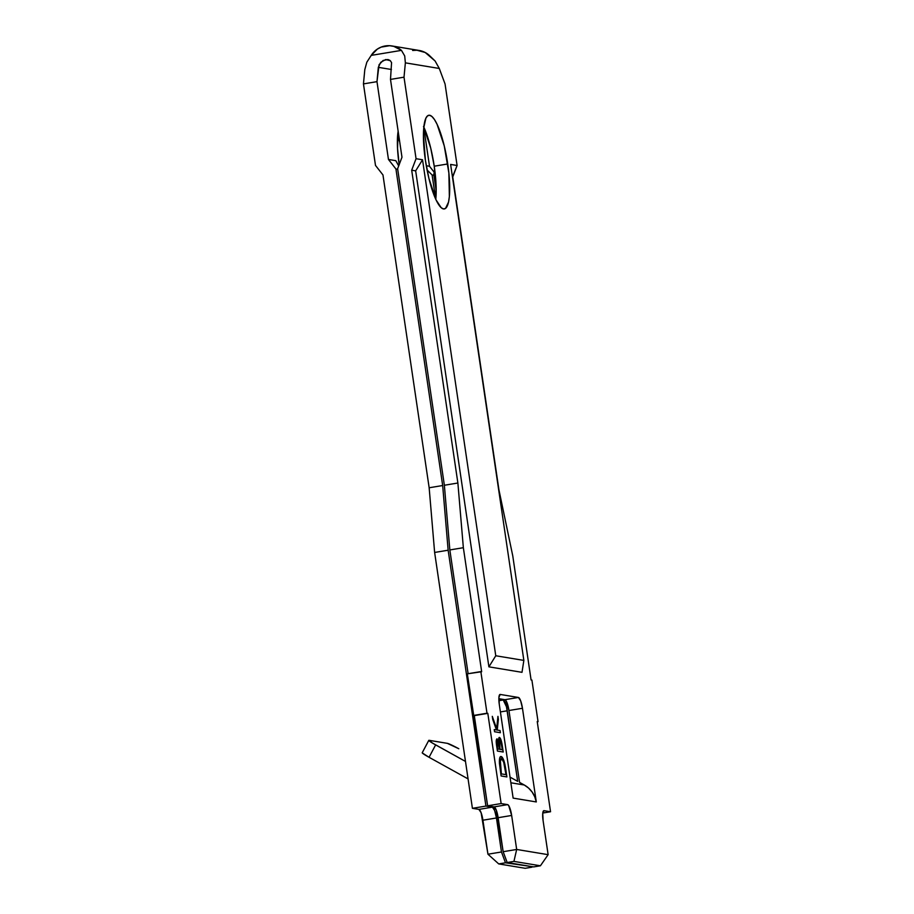 <?xml version="1.0" encoding="UTF-8"?>
<svg xmlns="http://www.w3.org/2000/svg" width="914" height="914" viewBox="0 0 914 914"><rect width="100%" height="100%" fill="white"/><g stroke="black" fill="none" stroke-linecap="round" stroke-linejoin="round"><path stroke-width="1.37" d="M399.167 164.657A43.963 9.951 -99.4 0 1 398.138 131.228L397.533 148.399L399.19 164.863M399.726 141.956A43.963 9.951 80.6 0 0 397.567 136.232L399.726 141.956M423.513 126.429L430.734 148.125L434.23 166.199L447.746 163.96A47.471 10.751 -99.4 0 1 444.33 208.94A47.471 10.751 -99.4 0 1 425.398 160.258L428.894 178.321L436.115 200.017L441.176 207.684L443.484 208.94L445.529 208.403L448.534 202.074L449.357 196.533L448.877 173.054L444.25 145.897L437.029 124.19L434.458 119.54L431.968 116.535L429.66 115.267L427.603 115.815L425.901 118.123L423.776 127.686L423.445 134.552L425.398 160.258A47.471 10.751 -99.4 0 1 428.815 115.267A47.471 10.751 -99.4 0 1 447.746 163.96L434.23 166.199A47.471 10.751 80.6 0 0 423.833 127.126M387.879 59.536L383.08 60.484L379.082 64.688L376.979 81.654L363.452 83.894L364.812 69.567L363.452 83.894L375.494 165.423L382.966 174.951L429.157 487.768L434.63 552.456L472.412 808.319L478.913 809.393L481.118 812.74L487.95 854.213L498.724 863.913L525.207 868.3L531.971 867.18L525.207 868.3L498.724 863.913L505.488 862.793L532.017 866.632L505.488 862.793L501.466 851.974L496.451 817.973L494.634 810.501L492.429 807.153L485.928 806.079L448.146 550.217L442.673 485.528L395.933 168.999L397.704 169.296L395.933 168.999L388.461 159.459L376.979 81.654L378.327 67.328L391.432 69.498L378.327 67.328L380.761 62.289L385.719 59.547L389.627 60.187L385.719 59.547L390.312 60.701L391.569 62.62L390.495 79.415L401.977 157.231L397.624 168.724L444.364 485.254L449.837 549.942L468.117 673.709L449.837 549.942L463.352 547.703L457.88 483.015L411.688 170.198L415.664 170.861L488.899 666.843L521.997 672.327L488.899 666.843L495.765 655.761L422.531 159.779L416.053 158.705L404.011 77.176L405.37 62.849L439.291 68.47L435.087 60.975L428.769 54.897A21.102 20.496 -80.6 0 0 419.16 50.464L391.843 45.94A21.102 20.496 99.4 0 1 401.463 50.373L404.708 55.937L405.37 62.849L439.291 68.47L445.061 83.974L457.091 165.503L452.738 176.996L498.93 489.813L512.765 555.883L531.08 679.925L531.902 680.062L538.049 721.683L537.226 721.546L550.548 811.746L542.779 813.037L550.548 811.746L544.047 810.672L542.745 813.426L543.099 820.669L548.126 854.67L516.673 849.46L511.657 815.459L508.698 805.588L507.636 804.64L501.135 803.566L487.619 805.805L474.297 715.605L487.813 713.366L501.135 803.566L487.813 713.366L486.991 713.228L480.844 671.596L481.667 671.733L463.352 547.703L481.667 671.733L467.328 673.835L487.619 805.805L494.12 806.879L496.325 810.215L503.157 851.699L507.179 862.519L533.662 866.906L507.179 862.519L513.931 861.399L516.673 849.46L548.126 854.67L540.414 865.787L513.931 861.399L540.414 865.787L533.662 866.906L540.414 865.787L548.126 854.67L543.099 820.669A10.545 2.388 -99.4 0 1 543.864 810.672A10.545 2.388 -99.4 0 1 544.047 810.672L550.548 811.746L537.226 721.546L538.049 721.683L537.261 721.82L538.049 721.683L531.902 680.062L531.08 679.925L512.765 555.883L498.93 489.813L452.464 176.95L457.091 165.503L450.613 164.429L457.091 165.503L445.061 83.974L439.291 68.47L435.087 60.975L425.181 52.486L416.933 50.224L412.637 50.464M388.256 59.627L390.312 60.701L391.569 62.62L390.495 79.415L401.977 157.231L397.624 168.724L444.364 485.254L449.837 549.942L463.352 547.703L457.88 483.015L444.364 485.254L457.88 483.015L411.688 170.198L416.053 158.705L422.531 159.779L415.664 170.861L411.688 170.198L416.053 158.705L404.011 77.176L390.495 79.415L404.011 77.176L405.37 62.849L404.708 55.937L401.463 50.373L371.233 55.377L377.311 49.128L381.161 47.105L389.627 45.7L393.865 46.386L401.463 50.373L371.233 55.377L366.822 62.209L364.812 69.567L366.822 62.209L371.233 55.377A21.102 20.496 99.4 0 1 385.331 45.94A21.102 20.496 99.4 0 1 391.843 45.94M496.919 738.843L497.022 738.843C496.085 739.3 495.982 741.791 496.725 746.315L497.422 751.057L503.214 752.016L501.021 739.974L499.215 737.461L498.667 741.848L497.022 738.843L496.222 741.037L497.422 751.057L503.214 752.016L502.243 745.447C501.535 740.831 500.609 738.158 499.455 737.427L499.307 737.427M522.465 708.281L520.649 700.798L518.444 697.462L500.244 694.446L498.941 697.199L499.295 704.443L513.131 798.105L536.301 801.944L522.465 708.281L536.301 801.944L513.131 798.105L499.295 704.443A10.545 2.388 -99.4 0 1 500.049 694.446A10.545 2.388 -99.4 0 1 500.244 694.446L518.444 697.462A10.545 2.388 -99.4 0 1 522.465 708.281L508.949 710.509L522.465 708.281M501.032 756.518L501.123 756.529C503.054 757.295 504.597 761.591 505.773 769.394L503.751 760.254L502.38 757.512L500.701 756.552L499.718 758.026L499.375 761.75L501.101 775.963L506.893 776.923L505.785 769.394C504.608 761.579 503.054 757.295 501.123 756.529L500.815 756.529M500.358 732.708L500.038 730.537L497.25 730.069L498.381 719.272L497.947 716.37L496.656 728.709L492.292 716.348L496.451 729.943L494.246 729.578L494.565 731.748L500.358 732.708L500.038 730.537L497.25 730.069L498.381 719.272L497.947 716.37L496.656 728.709L492.292 716.348L492.749 719.455L496.451 729.943L494.246 729.578L494.565 731.748L500.358 732.708L500.038 730.537L500.358 732.708M500.404 711.926L507.259 710.795L517.678 781.356L510.023 777.117L517.678 781.356L506.482 706.785L503.237 699.975L498.861 699.244L503.237 699.975L498.907 700.695L503.237 699.975A10.545 2.388 -99.4 0 1 507.259 710.795L500.404 711.926M519.563 782.395L508.949 710.509L519.563 782.395L524.27 785L519.563 782.395M536.289 801.944L534.747 796.768L532.142 792.061L528.589 788.085L524.27 785L510.869 782.784L524.27 785A24.621 23.901 -80.6 0 1 536.289 801.944M433.807 174.711L436.195 190.866L433.807 174.711L434.653 169.261L433.807 174.711M498.861 698.684L504.928 699.69L506.002 700.65L508.949 710.509A10.545 2.388 80.6 0 0 504.928 699.69L518.444 697.462L504.928 699.69L498.861 698.684M388.461 159.459L395.831 160.681L398.675 165.925L395.831 160.681L388.461 159.459L395.933 168.999L442.673 485.528L429.157 487.768L382.966 174.951L375.494 165.423L363.452 83.894L376.979 81.654L388.461 159.459M426.278 165.731L429.511 166.268L434.196 172.243L429.511 166.268L426.278 165.731M433.899 175.282L432.116 174.997L427.067 169.947L432.116 174.997L433.899 175.282M435.67 199.069L432.116 174.997L435.67 199.069M450.613 164.429L523.859 660.411L495.765 655.761L523.859 660.411L521.997 672.327L523.859 660.411L450.613 164.429M435.784 199.321A47.471 10.751 80.6 0 0 434.23 166.199L436.024 183.977L435.841 198.772M423.799 127.549L429.511 166.268L423.799 127.549M485.928 806.079L472.412 808.319L434.63 552.456L448.146 550.217L485.928 806.079L492.429 807.153L478.913 809.393L472.412 808.319L485.928 806.079M496.451 817.973L482.923 820.212A10.545 2.388 80.6 0 0 478.913 809.393L492.429 807.153A10.545 2.388 -99.4 0 1 496.451 817.973L501.466 851.974L505.488 862.793L498.724 863.913L487.95 854.213L501.466 851.974L487.95 854.213L482.923 820.212L496.451 817.973M511.657 815.459L516.673 849.46L503.157 851.699L498.13 817.699L511.657 815.459L498.13 817.699A10.545 2.388 80.6 0 0 494.12 806.879L507.636 804.64A10.545 2.388 -99.4 0 1 511.657 815.459M516.673 849.46L513.931 861.399L507.179 862.519L503.157 851.699L516.673 849.46M501.135 803.566L507.636 804.64L494.12 806.879L487.619 805.805L501.135 803.566M495.765 655.761L488.899 666.843L415.664 170.861L422.531 159.779L495.765 655.761M458.805 748.737L447.334 743.345L429.123 740.329L447.334 743.345A10.545 0.823 -152.1 0 1 458.805 748.737M468.071 778.899L429.066 757.295L435.635 744.899L465.489 761.442L432.379 743.025L429.123 740.329A10.545 0.823 -152.1 0 0 428.792 740.374L422.222 752.759A10.545 0.823 27.9 0 0 429.066 757.295L468.071 778.899M422.291 752.942L429.066 757.295L435.635 744.899A10.545 0.823 -152.1 0 1 428.792 740.374M503.957 760.871L501.123 756.529C499.809 756.266 499.25 758.551 499.444 763.384L501.101 775.963L506.893 776.923L505.259 766.229M504.951 764.618L504.345 762.127M502.38 757.512L501.729 756.815M501.363 773.884L500.084 762.07L501.443 758.711C500.346 758.551 499.924 760.562 500.175 764.744L501.363 773.884L505.968 774.649L501.363 773.884L500.175 764.744C499.935 760.562 500.358 758.551 501.443 758.711C502.46 758.871 503.443 760.928 504.391 764.892L505.979 774.649L501.375 773.884L500.301 760.071L501.797 758.837L503.717 762.333L505.979 774.649L501.375 773.884M500.301 760.071L501.101 758.734M497.022 738.843L498.656 741.848C498.461 738.912 498.724 737.438 499.455 737.427L499.444 737.427C500.598 738.158 501.523 740.831 502.232 745.447L501.523 741.734M499.924 747.938L499.227 741.928L499.764 739.597L499.924 747.938M499.261 740.671L499.33 743.402L499.775 739.597C500.701 740.58 501.386 742.922 501.843 746.635L502.3 749.743L500.141 749.377L499.33 743.402M497.25 746.018L497.342 741.026C498.244 741.951 498.907 744.225 499.33 747.823L499.547 749.286L497.684 748.977L497.25 746.018L497.684 748.977L499.547 749.286L497.696 748.977L499.547 749.286L497.353 741.026M496.908 742.933L497.205 741.048M499.718 739.597L500.998 742.111L502.3 749.743L500.141 749.377L502.289 749.743L500.141 749.377L499.478 744.75M497.022 744.259L496.896 742.591M494.246 729.578L496.451 729.943L494.246 729.578M492.303 716.382L496.656 728.709L492.303 716.382M497.947 716.393L498.381 719.272L497.239 730.069L500.038 730.537L497.239 730.069L497.947 716.393M487.813 713.366L473.475 715.468L487.813 713.366M486.991 713.228L480.844 671.596L467.328 673.835L473.475 715.468L486.991 713.228M442.673 485.528L448.146 550.217L434.63 552.456L429.157 487.768L442.673 485.528"/></g></svg>
